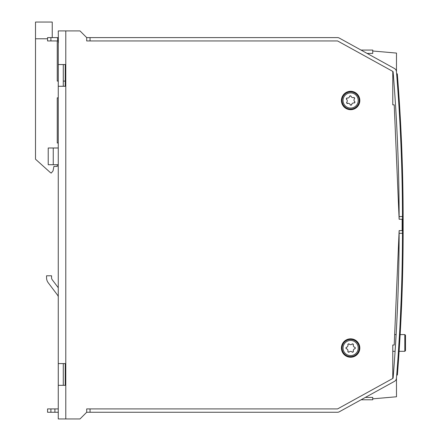 <?xml version="1.0" encoding="UTF-8"?>
<svg xmlns="http://www.w3.org/2000/svg" width="441" height="441" viewBox="0 0 441 441"><rect width="100%" height="100%" fill="white"/><g stroke="black" fill="none" stroke-linecap="round" stroke-linejoin="round"><path stroke-width="0.66" d="M65.786 418.95L80.003 418.95L86.695 412.258L86.695 408.917L337.58 408.917L392.777 378.472L392.777 345.022L394.21 345.022L399.133 230.621L402.142 230.621L402.142 219.243L399.133 219.243L394.21 104.842L392.777 104.842L392.777 71.392L337.58 40.952L86.695 40.952L86.695 37.606L80.003 30.914L65.786 30.914L65.786 418.95L58.262 418.95L58.262 40.952M58.284 64.535L65.213 64.535L63.284 64.535L63.284 86.276L65.213 86.276L58.284 86.276L58.284 64.535M64.954 81.089L63.284 81.089L65.213 81.089L65.213 64.535L63.284 64.535L65.213 64.535L65.213 86.276M58.284 363.588L65.213 363.588L63.284 363.588L63.284 385.329L65.213 385.329L58.284 385.329L58.284 363.588M65.213 363.588L65.213 385.329L63.284 385.329L65.213 385.329L65.213 363.588L63.284 363.588L65.213 363.588M58.41 42.788L58.262 30.914L65.786 30.914M48.234 282.764L57.589 295.172A3.346 3.346 0 0 1 58.262 297.19A3.346 3.346 0 0 0 57.589 295.172L48.234 282.764A8.362 8.362 0 0 1 46.553 277.731L46.553 275.779L51.569 275.779L51.569 277.731A3.346 3.346 0 0 0 52.242 279.748L58.262 287.73M51.569 277.731A3.346 3.346 0 0 0 52.242 279.748M58.262 164.719L48.223 164.719L48.223 147.994L58.262 147.994M399.133 219.243A1808.067 1808.067 0 0 0 399.127 216.57L402.473 216.564A1811.413 1811.413 0 0 0 396.453 71.651A4.013 4.013 0 0 0 394.392 68.46L339.272 38.064A3.682 3.682 0 0 0 337.492 37.606L90.041 37.606L90.041 40.952L86.695 40.952M86.695 408.917L90.041 408.917L90.041 412.258L337.492 412.258A3.682 3.682 0 0 0 339.272 411.8L394.392 381.404A4.013 4.013 0 0 0 396.453 378.213A1811.413 1811.413 0 0 0 402.473 233.3A1811.413 1811.413 0 0 0 402.473 230.621A1811.413 1811.413 0 0 1 402.473 233.3L399.127 233.295A1808.067 1808.067 0 0 0 399.133 230.621M399.127 233.295A1808.067 1808.067 0 0 1 393.118 377.943A0.667 0.667 0 0 1 392.777 378.472L337.657 408.873A0.336 0.336 0 0 1 337.492 408.917L90.041 408.917M397.043 317.437L397.506 307.245M397.837 298.932L397.859 298.463M397.815 299.593L396.828 321.831M396.266 332.31L394.877 354.531M90.041 40.952L337.492 40.952A0.336 0.336 0 0 1 337.657 40.991L392.777 71.392A0.667 0.667 0 0 1 393.118 71.922A1808.067 1808.067 0 0 1 399.127 216.57M90.041 412.258L86.695 412.258M58.262 412.258L47.556 412.258L47.556 408.917L58.262 408.917M58.41 40.952L47.556 40.952L47.556 37.606L58.262 37.606M86.695 37.606L90.041 37.606M398.217 354.757L399.607 332.497M399.634 332.073L399.491 334.581M400.169 322.002L401.156 299.72M401.172 299.29L400.825 307.879M57.595 37.606L57.595 40.952M47.556 408.917L47.556 412.258M54.916 412.258L54.916 408.917M396.465 71.817L396.492 53.08L372.739 51.002M392.777 72.335L393.146 72.28M367.094 53.411L372.739 53.411L372.739 50.065L361.03 50.065M365.374 397.402L372.739 397.402L372.739 398.846L396.492 396.768L396.465 378.031M392.777 377.513L393.146 377.568M372.739 397.402L372.739 399.783L361.063 399.783M405.488 350.634L405.488 335.248L404.816 334.581L404.816 351.306L405.488 350.634M405.488 340.601L405.488 345.987M52.242 37.606L52.242 22.05L35.512 22.05L35.512 159.201L50.004 172.249A5.656 5.656 0 0 0 51.222 173.081L53.03 170.926L53.912 166.395L57.258 166.395L57.258 164.719M57.258 140.47L57.258 142.978L58.262 142.978L57.258 142.978L57.258 97.819L58.262 97.819L57.258 97.819L57.258 132.939M57.258 45.467L57.258 81.089L58.262 81.089L57.258 81.089L57.258 40.952M47.556 38.775L35.512 38.775M350.628 357.232A9.2 9.2 0 0 1 342.657 343.434A9.2 9.2 0 0 1 358.594 343.434A9.2 9.2 0 0 1 350.628 357.232M353.357 351.146A0.838 0.838 0 0 1 351.957 351.957A1.88 1.88 0 0 0 349.294 351.957A0.838 0.838 0 0 1 347.894 351.146A1.88 1.88 0 0 0 346.565 348.842A0.838 0.838 0 0 1 346.565 347.227A1.88 1.88 0 0 0 347.894 344.917A0.838 0.838 0 0 1 349.294 344.112A1.88 1.88 0 0 0 351.957 344.112A0.838 0.838 0 0 1 353.357 344.917A1.88 1.88 0 0 0 354.685 347.227A0.838 0.838 0 0 1 354.685 348.842A1.88 1.88 0 0 0 353.357 351.146L352.965 352.089L351.957 351.957M353.34 345.843L353.296 345.32M347.894 351.146L348.285 352.089L349.294 351.957M353.357 344.917L352.965 343.98L351.957 344.112M354.685 348.842L355.308 348.032L354.685 347.227M349.294 344.112L348.285 343.98L347.894 344.917M346.565 347.227L345.942 348.032L346.565 348.842M347.91 350.226L347.96 350.744M355.826 108.084A9.2 9.2 0 0 1 341.455 101.204A9.2 9.2 0 0 1 354.597 92.197A9.2 9.2 0 0 1 355.826 108.084M354.641 101.518A0.838 0.838 0 0 1 353.941 102.974A1.88 1.88 0 0 0 351.747 104.478A0.838 0.838 0 0 1 350.132 104.605A1.88 1.88 0 0 0 347.734 103.459A0.838 0.838 0 0 1 346.819 102.125A1.88 1.88 0 0 0 346.615 99.468A0.838 0.838 0 0 1 347.31 98.012A1.88 1.88 0 0 0 349.509 96.507A0.838 0.838 0 0 1 351.119 96.381A1.88 1.88 0 0 0 353.522 97.533A0.838 0.838 0 0 1 354.432 98.861A1.88 1.88 0 0 0 354.641 101.518L354.851 102.516L353.941 102.974M351.626 97.152L351.295 96.75M350.132 104.605L350.986 105.162L351.747 104.478M351.119 96.381L350.264 95.824L349.509 96.507M354.432 98.861L354.487 97.847L353.522 97.533M347.31 98.012L346.4 98.47L346.615 99.468M346.819 102.125L346.764 103.139L348.125 103.365M402.738 180.871L402.694 178.787M402.677 178.153L402.661 177.447M402.721 180.193L402.776 182.646M402.842 186.251L402.859 187.039M402.853 186.813L402.848 186.532M402.164 185.826L402.021 178.682M402.164 185.804L402.186 187.039M402.688 178.522L402.677 178.114M402.005 177.921L402.016 178.418M402.776 182.789L402.787 183.384M402.793 183.671L402.787 183.285M402.644 176.576L402.677 178.131M402.087 181.885L402.06 180.446M402.793 183.599L402.798 183.903M403.008 196.818L403.019 197.794M403.03 198.648L403.063 202.303M402.335 196.829L402.341 197.314M402.374 200.131L402.363 199.034M402.385 201.201L402.39 201.984M403.068 202.97L403.068 202.54M403.057 201.686L403.046 200.357M403.041 199.916L403.035 199.613M403.046 200.561L403.057 201.328M403.068 202.507L403.074 203.042M402.374 199.988L402.357 198.516M403.013 197.54L403.013 197.254M396.63 73.829L397.302 73.829A1812.08 1812.08 0 0 1 403.146 219.243L403.146 230.621A1812.08 1812.08 0 0 1 397.38 375.032L396.707 375.032M399.077 351.929L400.125 335.204M402.473 230.621L402.473 219.243A1811.413 1811.413 0 0 0 402.473 216.564M402.699 179.063L402.666 177.618M402.639 176.367L402.661 177.42M402.699 179.035L402.71 179.68M402.826 185.319L402.809 184.553M402.865 187.53L402.876 188.197M402.87 187.645L402.881 188.346M402.865 187.497L402.853 186.802M402.71 179.564L402.721 180.06M402.815 184.834L402.826 185.286M402.881 188.313L402.865 187.552M402.655 177.095L402.639 176.389M402.76 181.813L402.776 182.844M402.798 183.759L402.82 184.922M402.865 187.37L402.876 188.064M403.085 204.552L403.002 196.565M402.991 195.501L402.997 196.118M403.074 203.301L403.068 202.75M403.08 203.963L403.068 202.628M402.705 179.261L402.71 179.619M403.024 198.218L403.024 198.527M403.046 200.181L403.057 201.41M403.063 201.84L403.041 200.131M402.986 195.462L403.008 197M403.08 203.698L403.091 205.186M403.096 205.975L403.107 207.59L403.096 205.975M402.027 178.98L402.005 177.949M402.005 177.888L401.983 176.979M402.175 186.212L402.153 185.077M402.098 182.249L402.142 184.509M402.148 184.867L402.181 186.515M402.153 185.132L402.181 186.675M402.17 185.953L402.153 185.049M402.181 186.62L402.186 186.99M402.209 188.015L402.198 187.458M402.17 186.135L402.181 186.488M401.972 176.472L401.983 176.891M401.988 177.133L401.96 176.13M402.198 187.623L402.192 187.326M402.093 182.094L402.087 181.703M402.027 178.892L402.01 178.153M402.413 204.332L402.418 204.701M401.96 176.157L401.972 176.576M402.346 197.7L402.33 196.118M402.413 204.067L402.401 202.64M402.352 197.959L402.374 199.834M402.429 205.975L402.418 204.618M53.245 164.719L53.245 147.994M50.902 37.606L50.902 40.952M50.902 412.258L50.902 408.917M350.628 356.609A8.577 8.577 0 0 0 358.053 343.743A8.577 8.577 0 0 0 343.197 343.743A8.577 8.577 0 0 0 350.628 356.609M350.628 355.611A7.58 7.58 0 0 1 344.063 344.245A7.58 7.58 0 0 1 357.188 344.245A7.58 7.58 0 0 1 350.628 355.611M355.474 107.571A8.577 8.577 0 0 0 354.327 92.759A8.577 8.577 0 0 0 342.073 101.154A8.577 8.577 0 0 0 355.474 107.571M354.911 106.744A7.58 7.58 0 0 1 343.07 101.077A7.58 7.58 0 0 1 353.897 93.657A7.58 7.58 0 0 1 354.911 106.744M392.777 351.306L395.097 351.306M399.122 351.306L404.816 351.306M394.662 334.581L396.139 334.581M400.158 334.581L404.816 334.581"/></g></svg>
